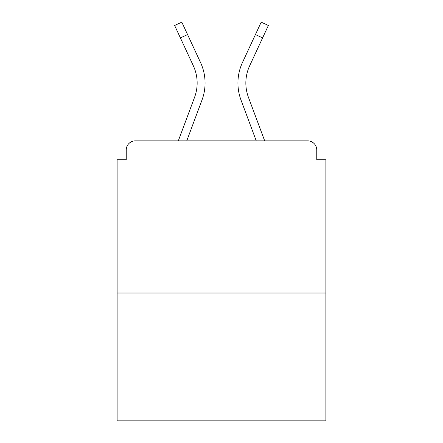 <?xml version="1.0" encoding="UTF-8"?>
<svg xmlns="http://www.w3.org/2000/svg" width="443" height="443" viewBox="0 0 443 443"><rect width="100%" height="100%" fill="white"/><g stroke="black" fill="none" stroke-linecap="round" stroke-linejoin="round"><path stroke-width="0.66" d="M316.762 159.718L316.762 149.978L316.762 159.718L325.893 159.718L325.893 420.85L117.107 420.85L117.107 159.718L126.238 159.718L126.238 149.978L126.238 159.718M325.893 293.022L117.107 293.022M316.762 149.978A9.131 9.131 0 0 0 307.63 140.846L135.37 140.846A9.131 9.131 0 0 0 126.238 149.978M307.63 140.846L268.979 140.846L307.63 140.846M174.021 140.846L135.37 140.846L174.021 140.846M201.991 100.052L186.758 140.846L201.991 100.052A48.697 48.697 0 0 0 200.541 62.524L187.572 34.576L180.395 37.904L174.631 25.478L181.807 22.15L187.572 34.576M194.577 97.283L178.313 140.846L194.577 97.283A40.784 40.784 0 0 0 197.152 83.018A40.784 40.784 0 0 1 194.577 97.283M241.009 100.052L256.242 140.846L241.009 100.052A48.697 48.697 0 0 1 242.459 62.524L261.193 22.15L268.369 25.478L249.636 65.857A40.784 40.784 0 0 0 248.423 97.283L264.687 140.846L248.423 97.283A40.784 40.784 0 0 1 245.848 83.018A40.784 40.784 0 0 0 248.423 97.283A40.784 40.784 0 0 1 245.848 83.018A40.784 40.784 0 0 0 248.423 97.283A40.784 40.784 0 0 1 245.848 83.018A40.784 40.784 0 0 0 248.423 97.283A40.784 40.784 0 0 1 245.848 83.018A40.784 40.784 0 0 0 248.423 97.283A40.784 40.784 0 0 1 245.848 83.018A40.784 40.784 0 0 0 248.423 97.283A40.784 40.784 0 0 1 245.848 83.018A40.784 40.784 0 0 0 248.423 97.283M193.364 65.857A40.784 40.784 0 0 1 197.152 83.018A40.784 40.784 0 0 0 193.364 65.857A40.784 40.784 0 0 1 197.152 83.018A40.784 40.784 0 0 0 193.364 65.857L180.395 37.904M249.636 65.857A40.784 40.784 0 0 0 245.848 83.018A40.784 40.784 0 0 1 249.636 65.857A40.784 40.784 0 0 0 245.848 83.018A40.784 40.784 0 0 1 249.636 65.857A40.784 40.784 0 0 0 245.848 83.018A40.784 40.784 0 0 1 249.636 65.857A40.784 40.784 0 0 0 245.848 83.018A40.784 40.784 0 0 1 249.636 65.857A40.784 40.784 0 0 0 245.848 83.018A40.784 40.784 0 0 1 249.636 65.857A40.784 40.784 0 0 0 245.848 83.018A40.784 40.784 0 0 1 249.636 65.857M262.605 37.904L255.428 34.576"/></g></svg>
